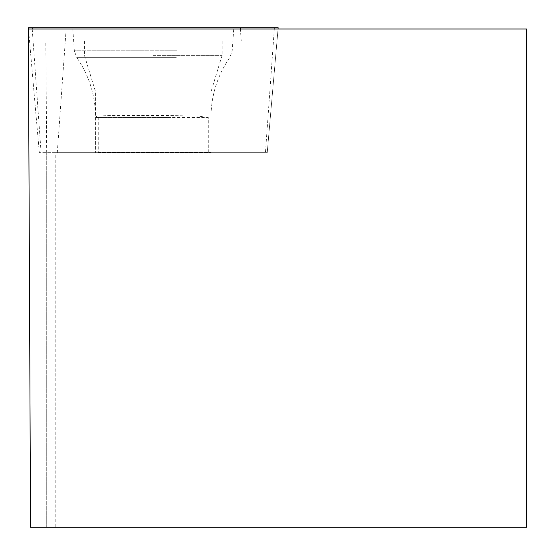 <?xml version="1.0" encoding="UTF-8"?>
<svg xmlns="http://www.w3.org/2000/svg" width="555" height="555" viewBox="0 0 555 555"><rect width="100%" height="100%" fill="white"/><g stroke="black" fill="none" stroke-linecap="round" stroke-linejoin="round"><path stroke-width="0.42" stroke-dasharray="2.77 2.08" d="M98.242 117.438L98.242 152.5L210.955 152.5L208.292 152.5L208.292 117.438L95.578 117.438L98.242 117.438L95.703 116.141L112.478 115.426L166.243 115.454L198.51 116.161L208.292 117.438M98.242 152.5L208.292 152.5M153.263 41.049L222.097 41.049L153.263 41.049M153.263 55.375L222.097 55.375L153.263 55.375M46.689 152.646L45.801 41.049L28.423 41.049L526.633 41.049L526.633 28.985L28.367 28.985L30.539 527.25L55.195 527.25L55.195 152.646L46.689 152.646L267.232 152.646L277 41.049L267.232 152.646L39.301 152.646L267.232 152.646L278.159 27.75L28.374 27.75L39.301 152.646L28.485 28.985M55.195 527.25L526.633 527.25L526.633 41.049L45.801 41.049M55.195 152.646L267.232 152.646L278.055 28.985M135.919 152.646L210.962 152.646L135.919 152.646M46.724 152.646L46.724 527.25L46.724 152.646M129.051 27.75L233.815 27.75L129.051 27.75M240.294 27.75L32.141 27.75M98.242 91.936L210.955 91.936L98.242 91.936M241.252 41.049L240.384 28.985M57.29 152.646L66.239 27.75M274.399 27.75L265.45 152.646M32.225 28.985L41.091 152.646M177.003 50.762L74.335 50.762L177.003 50.762M176.303 57.359L76.666 57.359L176.303 57.359M170.614 117.438L95.578 117.438L170.614 117.438M84.429 41.049L84.429 55.375L95.571 91.936L95.578 152.646L95.578 117.438C95.418 95.474 89.119 75.452 76.666 57.359L74.335 50.762L72.726 27.75M222.097 41.049L222.097 55.375L210.955 91.936L210.962 152.646L210.962 117.438C211.115 95.474 217.421 75.452 229.874 57.359L232.205 50.762L233.815 27.75"/><path stroke-width="0.83" d="M526.633 28.985L28.367 28.985L30.539 527.25L526.633 527.25L526.633 28.985M28.485 28.985L28.374 27.75L278.159 27.75L278.055 28.985M28.374 27.75L278.159 27.75L28.374 27.75L32.141 27.75L32.225 28.985M240.384 28.985L240.294 27.75"/></g></svg>
